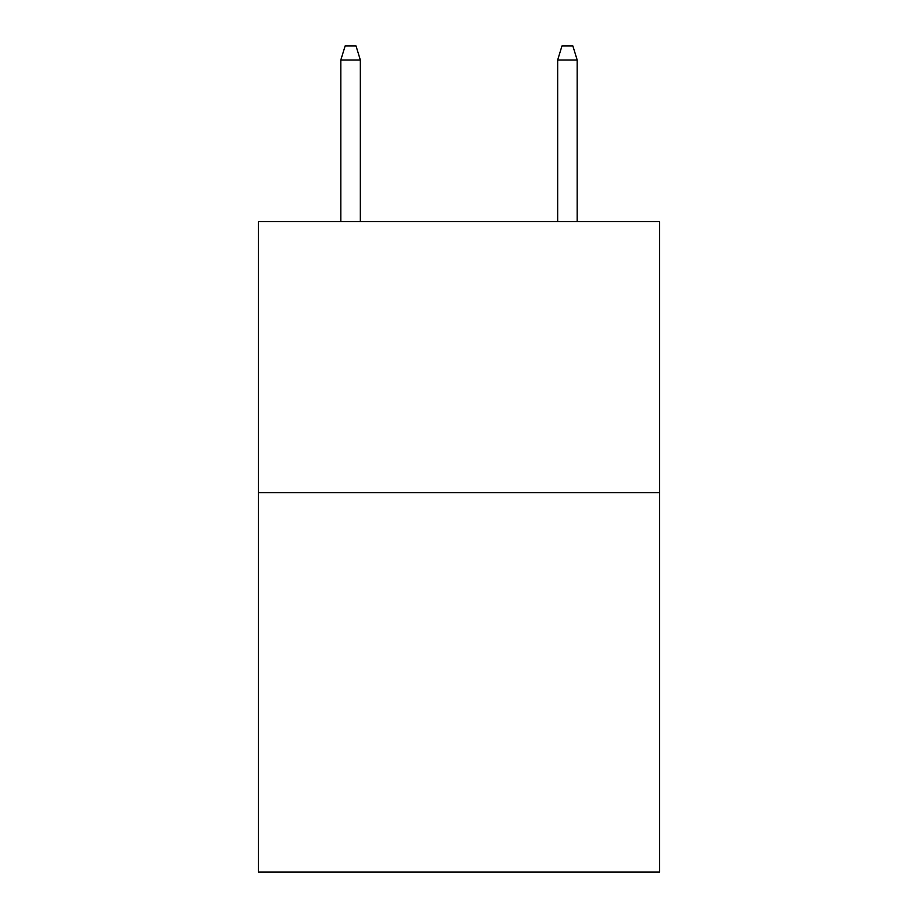 <?xml version="1.0" encoding="UTF-8"?>
<svg xmlns="http://www.w3.org/2000/svg" width="918" height="918" viewBox="0 0 918 918"><rect width="100%" height="100%" fill="white"/><g stroke="black" fill="none" stroke-linecap="round" stroke-linejoin="round"><path stroke-width="1.38" d="M659.583 492.61L659.583 872.1L258.417 872.1L258.417 221.548L659.583 221.548L659.583 492.61L258.417 492.61M360.338 221.548L360.338 59.991L340.819 59.991L340.819 221.548M340.819 59.991L345.157 45.9L356 45.9L360.338 59.991M557.662 59.991L562 45.9L572.843 45.9L577.181 59.991L557.662 59.991L557.662 221.548M577.181 59.991L577.181 221.548"/></g></svg>
